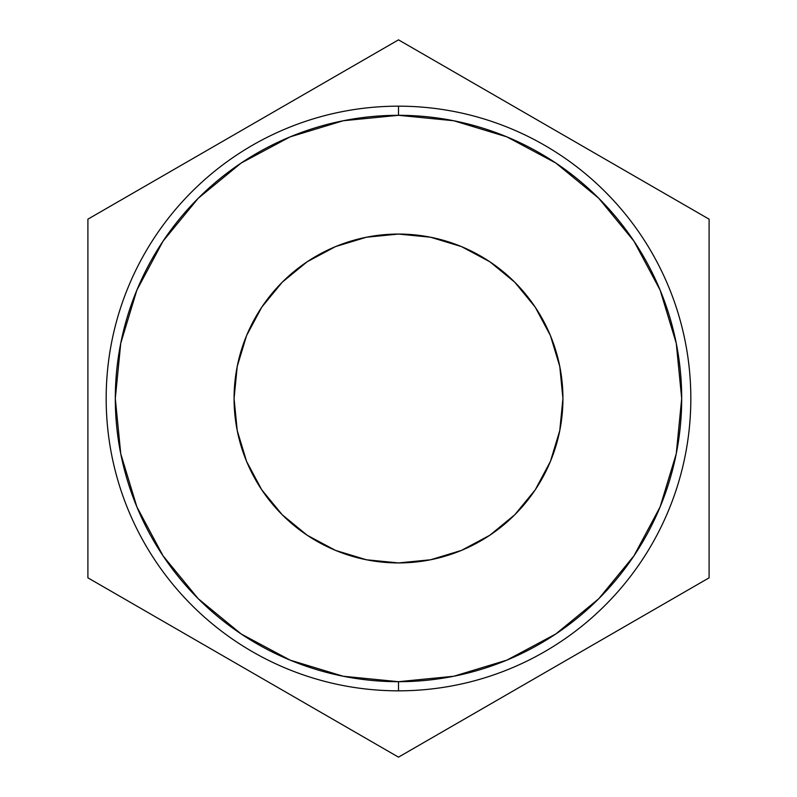 <?xml version="1.0" encoding="UTF-8"?>
<svg xmlns="http://www.w3.org/2000/svg" width="797" height="797" viewBox="0 0 797 797"><rect width="100%" height="100%" fill="white"/><g stroke="black" fill="none" stroke-linecap="round" stroke-linejoin="round"><path stroke-width="1.2" d="M398.5 106.17L398.5 115.306A283.194 283.194 0 0 1 681.694 398.5A283.194 283.194 0 0 1 398.5 681.694L398.5 690.83A292.33 292.33 0 0 0 690.83 398.5A292.33 292.33 0 0 0 398.5 106.17A292.33 292.33 0 0 1 690.83 398.5A292.33 292.33 0 0 1 398.5 690.83A292.33 292.33 0 0 1 106.17 398.5A292.33 292.33 0 0 1 398.5 106.17A292.33 292.33 0 0 0 106.17 398.5A292.33 292.33 0 0 0 398.5 690.83L398.5 681.694L453.752 676.254L506.872 660.135L555.838 633.964L598.746 598.746L633.964 555.838L660.135 506.872L676.254 453.752L681.694 398.5L676.254 343.248L660.135 290.128L633.964 241.162L598.746 198.254L555.838 163.036L506.872 136.865L453.752 120.745L398.5 115.306L343.248 120.745L290.128 136.865L241.162 163.036L198.254 198.254L163.036 241.162L136.865 290.128L120.745 343.248L115.306 398.5L120.745 453.752L136.865 506.872L163.036 555.838L198.254 598.746L241.162 633.964L290.128 660.135L343.248 676.254L398.5 681.694A283.194 283.194 0 0 1 115.306 398.5A283.194 283.194 0 0 1 398.5 115.306L398.5 106.17M234.069 398.5A164.431 164.431 0 0 1 398.5 234.069A164.431 164.431 0 0 1 562.931 398.5L559.773 430.579L550.418 461.423L535.225 489.856L514.772 514.772L489.856 535.225L461.423 550.418L430.579 559.773L398.5 562.931L366.421 559.773L335.577 550.418L307.144 535.225L282.228 514.772L261.775 489.856L246.582 461.423L237.227 430.579L234.069 398.5L237.227 366.421L246.582 335.577L261.775 307.144L282.228 282.228L307.144 261.775L335.577 246.582L366.421 237.227L398.5 234.069L430.579 237.227L461.423 246.582L489.856 261.775L514.772 282.228L535.225 307.144L550.418 335.577L559.773 366.421L562.931 398.5A164.431 164.431 0 0 1 398.5 562.931A164.431 164.431 0 0 1 234.069 398.5M647.194 244.858L645.381 241.959M652.942 254.562L652.295 253.436M653.709 255.937L654.347 257.092M650.342 250.059L654.277 256.953L650.342 250.059M657.724 263.379L658.342 264.574M657.874 263.668L654.755 257.82M605.202 191.788L606.786 193.382L605.202 191.788M604.654 191.23L610.632 197.367L604.654 191.23M611.887 198.692L610.99 197.736M616.34 203.554L613.003 199.888M610.95 197.696L616.36 203.574M87.899 577.825L398.5 757.15L709.101 577.825L709.101 219.175L398.5 39.85L87.899 219.175L87.899 577.825L398.5 757.15L709.101 577.825L709.101 219.175L398.5 39.85L87.899 219.175L87.899 577.825M550.418 461.423L535.225 489.856M489.856 535.225L461.423 550.418L430.579 559.773M335.577 550.418L307.144 535.225M261.775 489.856L246.582 461.423L237.227 430.579M246.582 335.577L261.775 307.144M307.144 261.775L335.577 246.582L366.421 237.227M461.423 246.582L489.856 261.775M535.225 307.144L550.418 335.577L559.773 366.421M602.821 202.408L599.782 199.29M606.338 192.924L607.593 194.209M646.297 243.404L647.572 245.466L646.297 243.404"/></g></svg>
